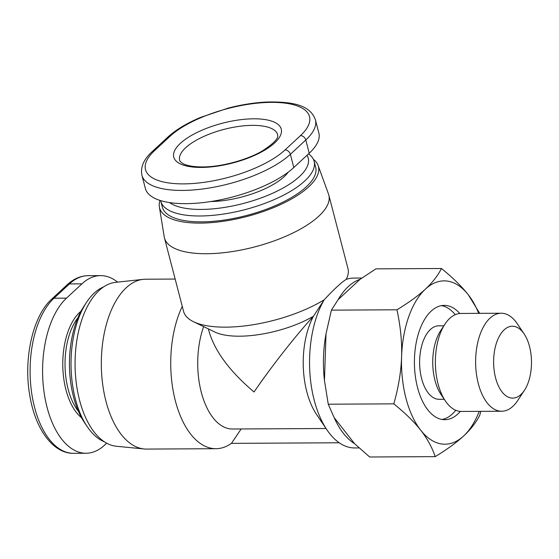 <?xml version="1.0" encoding="UTF-8"?>
<svg xmlns="http://www.w3.org/2000/svg" width="559" height="559" viewBox="0 0 559 559"><rect width="100%" height="100%" fill="white"/><g stroke="black" fill="none" stroke-linecap="round" stroke-linejoin="round"><path stroke-width="0.84" d="M159.35 206.83L164.227 236.883A84.933 31.416 -14.6 0 0 164.451 237.959A84.933 31.416 -14.6 0 0 206.544 253.73A84.933 31.416 -14.6 0 0 291.889 233.501A84.933 31.416 -14.6 0 0 328.832 195.14A84.933 31.416 -14.6 0 0 328.51 194.092L318.106 165.478A82.075 30.361 165.4 0 1 283.874 203.001A82.075 30.361 165.4 0 1 200.248 223.111A82.075 30.361 165.4 0 1 159.35 206.83A82.075 30.361 165.4 0 1 159.986 200.408M328.832 195.14L347.964 268.565A84.933 31.416 165.4 0 1 346.189 279.388C341.514 282.281 334.17 289.087 324.164 299.813A84.933 31.416 165.4 0 1 225.675 327.155A84.933 31.416 165.4 0 1 193.526 321.718A84.933 31.416 165.4 0 1 183.576 311.384L164.451 237.959M313.368 159.294A82.075 30.361 165.4 0 1 318.106 165.478M339.215 442.777L231.433 443.357A84.933 44.755 -90.3 0 1 215.942 448.702L146.535 449.08A84.933 44.755 -90.3 0 1 144.11 448.968A84.933 44.755 -90.3 0 1 105.979 401.327A84.933 44.755 -90.3 0 1 143.195 279.346A84.933 44.755 -90.3 0 1 145.619 279.214L175.156 279.053M143.195 279.346L115.531 282.351A82.075 43.253 89.7 0 0 79.567 400.223A82.075 43.253 89.7 0 0 116.412 446.264L144.11 448.968M361.841 278.047L353.847 278.089A84.933 44.755 89.7 0 0 346.189 279.388M326.91 429.808L316.576 414.485A65.333 34.427 -90.3 0 1 313.48 316.24L324.164 299.813A84.933 44.755 89.7 0 0 314.207 400.209A84.933 44.755 89.7 0 0 326.91 429.808A84.933 44.755 89.7 0 0 354.762 447.955L359.109 447.934M326.009 333.926L324.458 380.469A84.933 44.755 -90.3 0 1 326.009 333.926L331.396 310.14L396.946 309.791C409.027 302.426 418.516 295.536 425.406 289.115A81.67 43.036 89.7 0 0 401.579 356.789A81.67 43.036 89.7 0 0 420.71 430.213A81.67 43.036 89.7 0 0 463.656 435.964A81.67 43.036 89.7 0 0 479.224 411.354M360.073 279.311L338.048 299.736A84.933 44.755 -90.3 0 1 360.073 279.311L375.914 268.858L441.463 268.502C452.986 277.865 461.951 286.655 468.358 294.866L479.692 313.347M215.942 448.702A84.933 44.755 -90.3 0 1 175.393 400.957A84.933 44.755 -90.3 0 1 182.269 306.374M314.123 161.334L315.653 167.211A79.217 29.306 165.4 0 1 281.191 202.987A79.217 29.306 165.4 0 1 201.596 221.86A79.217 29.306 165.4 0 1 162.334 207.144L160.803 201.268A79.217 29.306 -14.6 0 0 200.066 215.984A79.217 29.306 -14.6 0 0 279.661 197.117A79.217 29.306 -14.6 0 0 314.123 161.334A79.217 29.306 -14.6 0 0 308.533 153.858M160.657 200.618A79.217 29.306 -14.6 0 0 160.803 201.268M306.996 155.29A74.319 27.489 165.4 0 1 279.248 190.074A74.319 27.489 165.4 0 1 201.233 209.429A74.319 27.489 165.4 0 1 169.552 202.582M104.428 441.827A79.217 41.743 -90.3 0 1 87.218 426.615A79.217 41.743 -90.3 0 1 75.367 399.007A79.217 41.743 -90.3 0 1 86.547 302.314A79.217 41.743 -90.3 0 1 103.59 286.914M86.547 302.314L84.004 306.171A74.319 39.165 89.7 0 0 73.515 396.883A74.319 39.165 89.7 0 0 84.633 422.786L87.218 426.615M455.76 410.278A57.165 30.123 -90.3 0 1 442.064 419.474M459.826 313.501A57.165 30.123 89.7 0 0 444.223 305.375A57.165 30.123 89.7 0 0 417.545 387.562A57.165 30.123 89.7 0 0 444.838 419.704A57.165 30.123 89.7 0 0 460.35 411.41M444.251 399.294L439.178 399.315A36.747 19.369 -90.3 0 1 421.633 378.66A36.747 19.369 -90.3 0 1 438.78 325.82L443.853 325.792M495.588 377.905A35.937 18.936 -90.3 0 1 500.55 334.205A35.937 18.936 -90.3 0 1 524.139 333.919A35.937 18.936 -90.3 0 1 529.513 346.44A35.937 18.936 -90.3 0 1 524.447 390.301A35.937 18.936 -90.3 0 1 495.588 377.905M524.139 333.919L517.25 323.703A49.003 25.819 89.7 0 0 501.185 313.229A49.003 25.819 89.7 0 0 478.315 383.684A49.003 25.819 89.7 0 0 501.709 411.235A49.003 25.819 89.7 0 0 517.662 400.593L524.447 390.301M501.709 411.235L461.454 411.452A49.003 25.819 -90.3 0 1 445.39 400.978A49.003 25.819 -90.3 0 1 438.06 383.9A49.003 25.819 -90.3 0 1 444.971 324.087A49.003 25.819 -90.3 0 1 460.923 313.445L501.185 313.229M444.971 324.087L440.737 330.523A40.835 21.515 89.7 0 0 434.972 380.365A40.835 21.515 89.7 0 0 441.079 394.598L445.39 400.978M441.449 305.633A57.165 30.123 -90.3 0 1 455.25 314.682M478.7 313.354A81.67 43.036 89.7 0 0 468.358 294.866A81.67 43.036 89.7 0 0 425.406 289.115C432.359 282.693 437.711 275.825 441.463 268.502M480.803 411.347L479.72 415.358C475.968 422.674 470.615 429.543 463.656 435.964C456.766 442.386 447.277 449.275 435.202 456.64C432.002 447.228 427.174 438.424 420.71 430.213C414.303 422.003 405.338 413.22 393.815 403.857C398.539 387.108 401.124 371.421 401.579 356.789C402.103 342.157 400.558 326.491 396.946 309.791M324.458 380.469L328.259 404.206L393.815 403.857M328.259 404.206L334.121 417.566L354.595 443.685L369.646 456.989L435.202 456.64M338.048 299.736L331.396 310.14M354.595 443.685A84.933 44.755 -90.3 0 1 334.121 417.566M106.699 443.189L104.743 445.006A81.67 43.036 -90.3 0 1 86.058 453.244A81.67 43.036 -90.3 0 1 43.77 390.035A81.67 43.036 -90.3 0 1 66.493 298.157L81.914 283.853A81.67 43.036 -90.3 0 1 100.599 275.615A81.67 43.036 -90.3 0 1 117.593 282.127M210.673 201.554A56.354 20.844 -14.6 0 0 288.269 172.116M141.923 175.26L145.368 188.481A81.67 30.207 -14.6 0 0 208.193 201.925A81.67 30.207 -14.6 0 0 293.803 167.518L309.225 153.222A81.67 30.207 -14.6 0 0 318.847 133.007L315.409 119.794C310.077 104.729 292.05 101.563 267.097 102.011C254.715 102.583 241.802 104.603 228.358 108.055L200.443 117.446C186.601 123.329 175.722 129.891 167.798 137.137L152.376 151.433C143.782 159.182 140.295 167.127 141.923 175.26A81.67 30.207 -14.6 0 0 204.755 188.704A81.67 30.207 -14.6 0 0 290.359 154.305A4.898 3.752 -132.8 0 0 285.048 149.924A76.765 28.397 165.4 0 1 183.569 183.883A76.765 28.397 165.4 0 1 154.563 150.623A4.898 3.752 -132.8 0 0 152.376 151.433M231.433 443.357L241.153 428.97M326.037 428.508L232.495 429.012A65.333 34.427 -90.3 0 1 201.806 394.151A65.333 34.427 -90.3 0 1 203.651 326.617M193.526 321.718L214.789 332.011A65.333 24.17 165.4 0 0 313.48 316.24C295.97 335.246 270.863 367.249 254.052 391.999C229.903 371.546 214.908 351.373 209.066 331.487L208.402 328.923M185.63 147.758A50.631 18.727 165.4 0 1 252.57 125.363A50.631 18.727 165.4 0 1 277.662 134.761C276.768 135.124 282.547 137.814 262.22 151.007C246.596 160.16 220.896 167.015 202.421 166.938C189.892 166.889 184.337 164.528 182.451 163.277C180.375 161.747 179.446 160.754 179.663 160.293A50.631 18.727 165.4 0 1 185.63 147.758M253.73 118.808A55.537 20.543 -14.6 0 0 180.319 143.377A55.537 20.543 -14.6 0 0 201.303 167.434A55.537 20.543 -14.6 0 0 274.714 142.866A55.537 20.543 -14.6 0 0 253.73 118.808M78.428 411.312A56.354 29.697 -90.3 0 1 68.114 389.092A56.354 29.697 -90.3 0 1 77.925 317.715M81.027 311.181A57.982 30.556 89.7 0 0 65.955 389.812A57.982 30.556 89.7 0 0 81.6 417.804M66.493 298.157L53.999 298.22A4.898 3.752 -132.8 0 0 51.812 299.037C32.639 316.045 23.178 359.332 29.872 395.975C35.364 429.186 53.231 453.768 73.564 453.314A81.67 43.036 -90.3 0 1 31.276 390.105A81.67 43.036 -90.3 0 1 53.999 298.22L69.421 283.923A4.898 3.752 -132.8 0 0 67.234 284.734C73.648 278.808 80.601 275.79 88.105 275.678L100.599 275.615M81.914 283.853L69.421 283.923A81.67 43.036 -90.3 0 1 88.105 275.678M154.563 150.623L169.985 136.319A76.765 28.397 165.4 0 1 271.471 102.367A76.765 28.397 165.4 0 1 300.469 135.62L285.048 149.924M293.803 167.518L290.359 154.305L305.78 140.002A4.898 3.752 -132.8 0 0 300.469 135.62M309.225 153.222L305.78 140.002A81.67 30.207 -14.6 0 0 315.409 119.794M169.985 136.319A4.898 3.752 -132.8 0 0 167.798 137.137M51.812 299.037L67.234 284.734M73.564 453.314L86.058 453.244"/></g></svg>
